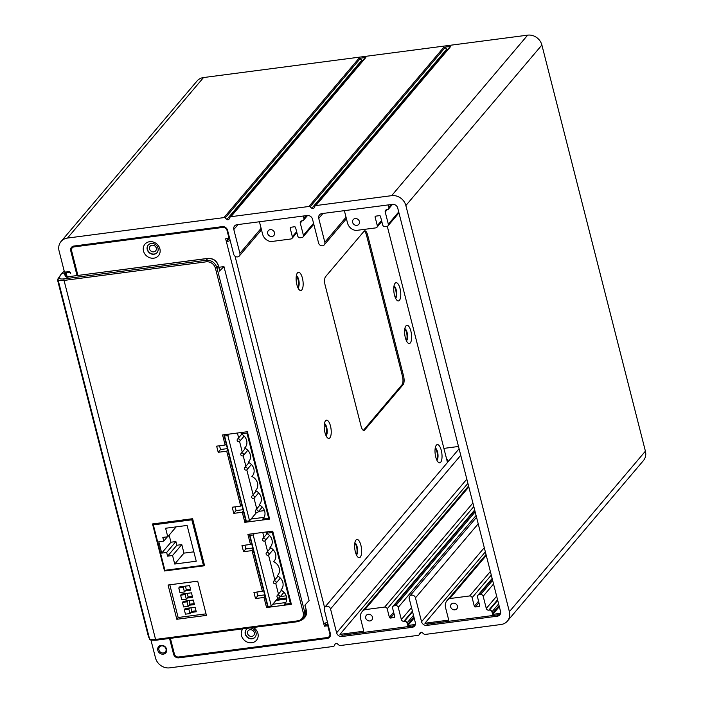 <?xml version="1.0" encoding="UTF-8"?>
<svg xmlns="http://www.w3.org/2000/svg" width="703" height="703" viewBox="0 0 703 703"><rect width="100%" height="100%" fill="white"/><g stroke="black" fill="none" stroke-linecap="round" stroke-linejoin="round"><path stroke-width="1.05" d="M448.154 461.669L447.873 460.562A2.144 1.898 40.3 0 0 446.616 459.041M150.943 640.046L155.512 657.973A12.259 10.844 -139.7 0 0 169.731 667.85L333.266 646.461A1.529 1.353 -139.7 0 0 334.224 645.802L335.138 644.045A1.529 1.353 40.3 0 1 337.308 643.763L339.031 645.178A1.529 1.353 -139.7 0 0 340.252 645.547L418.197 635.345A1.529 1.353 -139.7 0 0 419.155 634.695L420.069 632.937A1.529 1.353 40.3 0 1 422.239 632.647L423.962 634.062A1.529 1.353 -139.7 0 0 425.183 634.431L500.958 624.519A12.259 10.844 -139.7 0 0 507.408 621.083A12.259 10.844 -139.7 0 0 509.385 611.68L405.859 205.548A12.259 10.844 -139.7 0 0 391.641 195.662L315.867 205.575A1.529 1.353 -139.7 0 0 314.909 206.234L313.995 207.991A1.529 1.353 40.3 0 1 311.824 208.273L310.093 206.858A1.529 1.353 -139.7 0 0 308.881 206.489L230.936 216.691L365.85 57.479L358.864 58.393A1.529 1.353 40.3 0 1 360.085 58.762L361.808 60.177L226.893 219.389L225.171 217.974A1.529 1.353 -139.7 0 0 223.949 217.605L67.497 238.071A12.259 10.844 -139.7 0 0 61.038 241.507A12.259 10.844 -139.7 0 0 59.07 250.909L64.131 270.787A1.529 1.353 -139.7 0 0 65.906 272.026L68.745 271.657A1.529 1.353 40.3 0 1 70.52 272.887L70.66 273.458A1.529 1.353 -139.7 0 0 68.885 272.219L64.922 272.738L66.354 273.731L65.801 274.539A1.23 1.09 -145.8 0 0 64.351 273.581L64.922 272.738L61.574 273.511L58.156 278.546A1.23 1.213 30.8 0 0 58.006 279.557L149.511 638.728C150.117 639.607 152.129 639.844 155.565 639.431L64.052 280.418C60.792 280.805 58.78 280.515 58.006 279.557L58.006 279.557A1.23 1.151 146.8 0 1 58.876 278.098A1.23 1.09 -145.8 0 0 58.164 278.52A1.23 1.23 0 0 0 58.121 278.59L57.708 279.346A1.23 1.221 28.6 0 0 57.602 280.26L57.664 280.058M365.85 57.479A1.529 1.353 -139.7 0 0 365.05 57.91L230.127 217.113A1.529 1.353 -139.7 0 0 229.978 217.341L229.064 219.099A1.529 1.353 40.3 0 1 226.893 219.389M362.801 60.555A1.529 1.353 40.3 0 1 361.808 60.177M315.867 205.575L450.781 46.372L443.795 47.286A1.529 1.353 40.3 0 1 445.017 47.655L446.739 49.069L311.824 208.273M450.781 46.372A1.529 1.353 -139.7 0 0 449.973 46.802L315.058 206.005M447.732 49.447A1.529 1.353 40.3 0 1 446.739 49.069M500.562 613.332L492.812 614.352A2.144 1.898 40.3 0 1 492.399 613.517L491.968 611.821A2.144 1.898 -139.7 0 0 489.481 610.09L488.77 610.178A2.144 1.898 40.3 0 1 486.283 608.455L483.172 596.241A2.144 1.898 -139.7 0 0 480.676 594.51L478.98 594.729A2.144 1.898 -139.7 0 0 477.504 596.979L479.674 605.503A0.923 0.817 40.3 0 1 479.051 606.461L475.369 606.944A0.923 0.817 40.3 0 1 474.297 606.206L472.126 597.682A2.144 1.898 -139.7 0 0 469.639 595.959L449.771 598.552A9.192 8.137 -139.7 0 0 447.029 600.564A9.192 8.137 -139.7 0 0 445.553 607.62L448.523 619.264A2.144 1.898 40.3 0 1 448.549 620.143L424.902 623.236L485.369 551.881M449.771 598.552L486.283 555.475M492.812 614.352L499.323 606.654M77.031 275.488L70.748 250.848A4.596 4.069 40.3 0 1 71.486 247.324A4.596 4.069 40.3 0 1 73.912 246.032L222.253 226.63A4.596 4.069 40.3 0 1 227.587 230.329L233.668 254.187A3.374 2.979 -139.7 0 0 239.899 253.37L233.818 229.521A4.596 4.069 40.3 0 1 234.556 225.988A4.596 4.069 40.3 0 1 236.973 224.705L307.185 215.513A4.596 4.069 40.3 0 1 312.519 219.222L318.6 243.08A3.374 2.979 -139.7 0 0 324.83 242.263L318.749 218.405A4.596 4.069 40.3 0 1 319.487 214.881A4.596 4.069 40.3 0 1 321.904 213.589L392.397 204.371A4.596 4.069 40.3 0 1 397.731 208.079L500.527 611.373A4.596 4.069 40.3 0 1 499.789 614.897A4.596 4.069 40.3 0 1 497.364 616.188L426.879 625.406A4.596 4.069 40.3 0 1 421.545 621.707L415.464 597.849A3.374 2.979 -139.7 0 0 409.234 598.657L415.315 622.515A4.596 4.069 40.3 0 1 414.577 626.048A4.596 4.069 40.3 0 1 412.151 627.331L341.948 636.514A4.596 4.069 40.3 0 1 336.614 632.814L330.533 608.956A3.374 2.979 -139.7 0 0 324.303 609.773L330.384 633.631A4.596 4.069 40.3 0 1 329.645 637.155A4.596 4.069 40.3 0 1 327.229 638.447L178.878 657.85A4.596 4.069 40.3 0 1 173.553 654.141L169.555 638.456M424.902 623.236A4.596 4.069 -139.7 0 0 428.074 623.992L498.568 614.765A4.596 4.069 -139.7 0 0 500.299 614.114M344.215 210.672A2.144 1.898 40.3 0 1 344.567 211.427L347.528 223.062A9.192 8.137 -139.7 0 0 355.946 230.479L375.815 227.877A2.144 1.898 -139.7 0 0 377.291 225.628L375.121 217.113A0.923 0.817 40.3 0 1 375.754 216.146L379.435 215.663A0.923 0.817 40.3 0 1 380.499 216.41L382.669 224.925A2.144 1.898 -139.7 0 0 385.156 226.656L386.861 226.436A2.144 1.898 -139.7 0 0 388.337 224.187L385.218 211.972A2.144 1.898 40.3 0 1 386.694 209.722L387.406 209.635A2.144 1.898 -139.7 0 0 388.882 207.385L388.443 205.68A2.144 1.898 40.3 0 1 388.399 204.889M259.284 221.788A2.144 1.898 40.3 0 1 259.635 222.535L262.606 234.178A9.192 8.137 -139.7 0 0 271.015 241.586L290.884 238.985A2.144 1.898 -139.7 0 0 292.36 236.735L290.19 228.22A0.923 0.817 40.3 0 1 290.822 227.254L294.504 226.779A0.923 0.817 40.3 0 1 295.568 227.517L297.738 236.032A2.144 1.898 -139.7 0 0 300.234 237.763L301.93 237.544A2.144 1.898 -139.7 0 0 303.406 235.294L300.286 223.079A2.144 1.898 40.3 0 1 301.763 220.839L302.475 220.742A2.144 1.898 -139.7 0 0 303.951 218.492L303.511 216.788A2.144 1.898 40.3 0 1 303.476 216.006M330.428 635.591L329.971 635.653M328.758 636.971A4.596 4.069 -139.7 0 0 330.155 636.364M415.35 624.484L407.881 625.459A2.144 1.898 40.3 0 1 407.468 624.624L407.037 622.928A2.144 1.898 -139.7 0 0 404.55 621.197L403.838 621.294A2.144 1.898 40.3 0 1 401.351 619.563L398.241 607.348A2.144 1.898 -139.7 0 0 395.754 605.617L394.049 605.845A2.144 1.898 -139.7 0 0 392.573 608.086L394.752 616.61A0.923 0.817 40.3 0 1 394.119 617.577L390.437 618.051A0.923 0.817 40.3 0 1 389.374 617.313L387.195 608.798A2.144 1.898 -139.7 0 0 384.708 607.067L364.839 609.668A9.192 8.137 -139.7 0 0 362.098 611.672A9.192 8.137 -139.7 0 0 360.621 618.728L363.592 630.371A2.144 1.898 40.3 0 1 363.618 631.25L339.971 634.343L467.899 483.374M339.971 634.343A4.596 4.069 -139.7 0 0 343.152 635.099L413.355 625.916A4.596 4.069 -139.7 0 0 415.086 625.257M364.839 609.668L468.822 486.968M407.881 625.459L414.172 618.034M457.442 606.065A3.682 3.251 40.3 0 1 450.649 606.953A3.682 3.251 40.3 0 1 457.442 606.065M67.128 276.78L66.354 273.731M230.936 216.691A1.529 1.353 -139.7 0 0 230.127 217.113M166.585 649.185A4.745 4.2 -139.7 0 0 161.075 645.363A4.745 4.2 -139.7 0 0 157.806 650.337A4.745 4.2 -139.7 0 0 163.316 654.159A4.745 4.2 -139.7 0 0 166.585 649.185M161.567 645.881A3.831 3.392 40.3 0 1 166.013 648.966A3.831 3.392 40.3 0 1 165.39 651.909A3.831 3.392 40.3 0 1 163.377 652.982A3.831 3.392 40.3 0 1 158.931 649.897A3.831 3.392 40.3 0 1 159.546 646.953A3.831 3.392 40.3 0 1 161.567 645.881M254.319 632.63A3.682 3.251 40.3 0 1 247.526 633.517A3.682 3.251 40.3 0 1 254.319 632.63M218.879 267.272L223.967 266.613L309.1 600.608L304.891 605.151L306.236 610.424L304.241 618.025L302.668 619.528L298.344 621.557A1.23 0.448 82.6 0 1 298.23 621.619L156.092 640.213A1.23 0.448 -97.5 0 1 155.565 639.431L297.703 620.846A7.961 7.039 -139.7 0 0 303.178 612.498L215.426 268.247A7.961 7.039 -139.7 0 0 206.19 261.832L64.052 280.418A1.23 0.448 82.5 0 1 64.114 278.863A7.97 2.575 -15.1 0 1 58.876 278.098L61.574 273.511L64.158 270.875M325.05 623.086L325.507 624.888L328.073 624.545M227.051 238.616L227.482 240.338L226.375 241.639L225.654 238.8L229.046 238.361L227.025 230.408A3.682 3.251 -139.7 0 0 222.754 227.438L74.131 246.885A3.682 3.251 -139.7 0 0 71.601 250.734L77.884 275.383M72.189 247.913L73.297 246.604A3.682 3.251 40.3 0 1 73.973 246.024M330.515 634.985A3.682 3.251 40.3 0 1 330.34 635.213L329.232 636.523A3.682 3.251 -139.7 0 0 329.821 633.702L327.791 625.749L324.399 626.197L325.507 624.888M148.28 244.978A5.826 5.149 -139.7 0 0 147.428 249.337A5.826 5.149 -139.7 0 0 151.655 253.783A5.826 5.149 -139.7 0 0 157.164 252.5M246.296 629.528A5.826 5.149 -139.7 0 0 245.452 633.886A5.826 5.149 -139.7 0 0 249.67 638.333A5.826 5.149 -139.7 0 0 255.18 637.059M277 599.237L286.683 597.972M252.236 517.628L252.553 518.849M327.466 622.155A3.682 1.072 165.7 0 1 323.67 623.35L324.399 626.197M328.239 625.222L327.791 625.749M170.398 638.342L174.397 654.036A3.682 3.251 -139.7 0 0 178.667 656.997L327.29 637.551A3.682 3.251 -139.7 0 0 329.232 636.523M153.799 258.177A8.884 7.865 40.3 0 1 143.491 251.015A8.884 7.865 40.3 0 1 149.598 241.709A8.884 7.865 40.3 0 1 159.906 248.871A8.884 7.865 40.3 0 1 153.799 258.177M253.379 627.489A8.884 7.865 40.3 0 1 257.931 633.421A8.884 7.865 40.3 0 1 251.823 642.735A8.884 7.865 40.3 0 1 241.507 635.565A8.884 7.865 40.3 0 1 242.843 628.869M154.001 254.249A5.826 5.149 40.3 0 1 147.243 249.556A5.826 5.149 40.3 0 1 148.184 245.092A5.826 5.149 40.3 0 1 151.25 243.458A5.826 5.149 40.3 0 1 157.999 248.15A5.826 5.149 40.3 0 1 157.068 252.614A5.826 5.149 40.3 0 1 154.001 254.249M249.706 627.972A5.826 5.149 40.3 0 1 256.024 632.7A5.826 5.149 40.3 0 1 255.084 637.173A5.826 5.149 40.3 0 1 252.017 638.799A5.826 5.149 40.3 0 1 245.268 634.106A5.826 5.149 40.3 0 1 246.199 629.642A5.826 5.149 40.3 0 1 248.844 628.078M219.679 270.866L223.967 266.613M61.038 241.507L197.06 80.986A12.259 10.844 40.3 0 1 203.518 77.55L527.663 35.15A12.259 10.844 40.3 0 1 541.881 45.027L645.407 451.168A12.259 10.844 40.3 0 1 643.438 460.57L507.408 621.083M67.98 277.527L67.303 276.841L65.467 276.534L66.952 277.334M65.467 276.534L64.351 273.581M275.989 600.432L286.727 599.026M272.746 604.255L285.787 602.55M256.832 592.04L257.79 595.793L264.697 594.887M244.89 545.177L245.839 548.929L252.755 548.024M219.547 445.781L220.505 449.525L227.412 448.619M251.033 519.051L264.064 517.346M235.11 506.837L236.067 510.589L242.974 509.684M267.738 606.1L266.56 607.533L263.985 597.445L265.031 596.188M263.985 597.445L255.497 598.561L253.932 592.418L262.421 591.311L252.043 550.59L243.546 551.697L241.981 545.563L250.479 544.447L247.904 534.368L272.711 531.125L291.358 604.29L266.56 607.533M204.599 565.739L164.511 570.985L152.516 523.955L192.604 518.709L204.599 565.739M168.079 585.019L197.692 581.144L206.427 615.397L176.813 619.273L168.079 585.019M216.647 446.159L225.136 445.043L222.57 434.964L247.368 431.721L269.636 519.086L244.837 522.329L242.271 512.241L233.774 513.357L232.21 507.223L240.707 506.107L226.7 451.185L218.211 452.293L216.647 446.159M64.114 278.863L206.251 260.268C211.533 260.11 215.083 262.579 216.911 267.676L304.663 611.926L302.668 619.528L298.23 621.619A1.23 0.448 82.6 0 1 297.703 620.846M149.598 638.957L148.5 636.769A1.23 1.178 153.3 0 1 148.421 636.549L149.511 638.728A1.23 1.178 153.4 0 0 149.598 638.957L149.598 638.957C148.939 639.897 151.11 640.319 156.092 640.213A1.23 0.448 -97.5 0 0 156.207 640.152M206.19 261.824A1.23 0.448 82.5 0 1 206.251 260.268L207.754 258.467C213.027 258.309 216.586 260.778 218.413 265.875L219.758 271.147M64.289 273.933A1.23 1.16 -24.4 0 1 65.704 274.53M165.091 570.282L164.511 570.985M176.813 619.273L178.298 617.48M243.546 551.697L245.839 548.929M252.043 550.59L253.08 549.333M262.421 591.311L263.52 590.265M255.497 598.561L257.79 595.793M250.479 544.447L251.569 543.401M226.234 443.997L225.136 445.043M218.211 452.293L220.505 449.525M227.746 449.929L226.7 451.185M241.797 505.062L240.707 506.107M236.067 510.589L233.774 513.357M243.308 510.984L242.271 512.241M246.024 520.897L244.837 522.329M229.494 237.825L229.046 238.361M323.67 623.35L226.375 241.639A3.682 1.072 -14.3 0 0 230.162 240.444M227.482 240.338L229.521 237.93M297.782 287.404A6.134 2.232 82.5 0 0 298.09 279.671A6.134 2.232 82.5 0 0 296.306 276.077M395.402 297.826A6.134 2.232 82.5 0 0 395.71 290.084A6.134 2.232 82.5 0 0 393.917 286.499M406.264 340.428A6.134 2.232 82.5 0 0 406.571 332.686A6.134 2.232 82.5 0 0 404.779 329.101M436.668 459.709A6.134 2.232 82.5 0 0 436.976 451.967A6.134 2.232 82.5 0 0 435.183 448.382M356.272 554.579A6.134 2.232 82.5 0 0 356.579 546.837A6.134 2.232 82.5 0 0 354.787 543.252M325.867 435.298A6.134 2.232 82.5 0 0 326.174 427.556A6.134 2.232 82.5 0 0 324.382 423.971M447.486 462.469L387.291 226.322M400.033 288.546A9.192 3.339 -97.5 0 1 400.376 298.23A9.192 3.339 -97.5 0 1 397.063 300.383A9.192 3.339 -97.5 0 1 394.488 295.093A9.192 3.339 -97.5 0 1 394.866 283.599A9.192 3.339 -97.5 0 1 400.033 288.546M410.886 331.148A9.192 3.339 -97.5 0 1 411.237 340.832A9.192 3.339 -97.5 0 1 407.925 342.985A9.192 3.339 -97.5 0 1 405.341 337.695A9.192 3.339 -97.5 0 1 405.728 326.201A9.192 3.339 -97.5 0 1 410.886 331.148M441.291 450.438A9.192 3.339 -97.5 0 1 441.642 460.122A9.192 3.339 -97.5 0 1 438.329 462.275A9.192 3.339 -97.5 0 1 435.746 456.976A9.192 3.339 -97.5 0 1 436.132 445.482A9.192 3.339 -97.5 0 1 441.291 450.438M360.903 545.308A9.192 3.339 -97.5 0 1 361.245 554.992A9.192 3.339 -97.5 0 1 357.932 557.136A9.192 3.339 -97.5 0 1 355.358 551.846A9.192 3.339 -97.5 0 1 355.736 540.352A9.192 3.339 -97.5 0 1 360.903 545.308M330.489 426.018A9.192 3.339 -97.5 0 1 330.841 435.702A9.192 3.339 -97.5 0 1 327.528 437.855A9.192 3.339 -97.5 0 1 324.953 432.565A9.192 3.339 -97.5 0 1 325.331 421.071A9.192 3.339 -97.5 0 1 330.489 426.018M302.413 278.133A9.192 3.339 -97.5 0 1 302.765 287.817A9.192 3.339 -97.5 0 1 299.443 289.97A9.192 3.339 -97.5 0 1 296.868 284.671A9.192 3.339 -97.5 0 1 297.246 273.177A9.192 3.339 -97.5 0 1 302.413 278.133M325.155 285.286A6.74 2.452 -97.5 0 1 325.594 276.639L364.031 231.278A6.74 2.452 -97.5 0 1 364.752 230.839A6.74 2.452 -97.5 0 1 367.66 235.127L403.566 376A6.74 2.452 -97.5 0 1 403.127 384.646L364.681 430.008A6.74 2.452 -97.5 0 1 363.969 430.447A6.74 2.452 -97.5 0 1 361.061 426.159L325.155 285.286M393.979 286.139A6.134 2.232 -97.5 0 1 396.272 290.014A6.134 2.232 -97.5 0 1 395.552 298.151M404.84 328.74A6.134 2.232 -97.5 0 1 407.134 332.616A6.134 2.232 -97.5 0 1 406.404 340.753M435.245 448.031A6.134 2.232 -97.5 0 1 437.538 451.897A6.134 2.232 -97.5 0 1 436.818 460.043M354.848 542.901A6.134 2.232 -97.5 0 1 357.142 546.767A6.134 2.232 -97.5 0 1 356.421 554.913M324.443 423.61A6.134 2.232 -97.5 0 1 326.737 427.486A6.134 2.232 -97.5 0 1 326.016 435.623M296.358 275.725A6.134 2.232 -97.5 0 1 298.661 279.592A6.134 2.232 -97.5 0 1 297.931 287.738M363.381 430.333A6.74 2.452 82.5 0 0 363.556 430.157L401.993 384.787A6.74 2.452 82.5 0 0 402.432 376.14L366.527 235.277A6.74 2.452 82.5 0 0 364.207 231.094M72.181 246.691A4.596 4.069 -139.7 0 0 71.82 248.475M156.294 248.08A3.682 3.251 40.3 0 1 149.502 248.967A3.682 3.251 40.3 0 1 156.294 248.08M372.511 617.172A3.682 3.251 40.3 0 1 365.718 618.06A3.682 3.251 40.3 0 1 372.511 617.172M359.418 221.507A3.682 3.251 40.3 0 1 352.625 222.403A3.682 3.251 40.3 0 1 359.418 221.507M274.495 232.623A3.682 3.251 40.3 0 1 267.694 233.51A3.682 3.251 40.3 0 1 274.495 232.623M458.497 446.475L443.901 448.391M436.001 449.419L435.052 449.542M197.71 581.188L169.862 584.782M169.818 584.834L178.14 617.498L206.032 613.851M192.648 518.867L191.831 519.825L153.333 524.86L154.3 523.717M153.333 524.86L164.915 570.309L203.413 565.274L191.831 519.825M204.23 564.307L203.413 565.274M187.112 525.431L196.242 561.222L174.722 564.034L172.551 555.511L167.595 556.161L166.655 552.47L161.699 553.12L158.808 541.758L163.764 541.108L162.815 537.417L167.771 536.767L165.6 528.252L187.112 525.431M176.163 526.863L167.771 536.767M167.393 536.82L163.764 541.108M193.843 551.837L183.966 553.129L181.796 544.605L176.84 545.256L175.899 541.565L170.943 542.215L161.699 553.12M170.943 542.215L169.142 535.15M175.899 541.565L166.655 552.47M176.84 545.256L167.595 556.161M181.796 544.605L172.551 555.511M183.966 553.129L174.722 564.034M184.291 609.624L185.223 608.534L195.126 607.234L196.286 611.777L190.908 612.48L189.986 613.57L185.451 614.167L184.291 609.624L188.826 609.026L189.986 613.57M182.455 602.409L183.378 601.32L193.29 600.019L194.45 604.562L189.072 605.265L188.14 606.355L183.615 606.953L182.455 602.409L186.989 601.812L188.14 606.355M180.618 595.195L181.541 594.105L191.453 592.805L192.604 597.348L187.226 598.051L186.304 599.141L181.778 599.738L180.618 595.195L185.144 594.597L186.304 599.141M190.768 590.133L185.39 590.836L184.467 591.935L179.933 592.524L178.782 587.98L179.704 586.891L189.608 585.59L190.768 590.133M196.049 610.837L191.831 611.39L190.908 607.787M191.831 611.39L190.908 612.48M189.748 607.937L188.826 609.026M194.204 603.622L189.995 604.176L189.072 600.573M189.995 604.176L189.072 605.265M187.912 600.722L186.989 601.812M192.367 596.416L188.149 596.961L187.235 593.358M188.149 596.961L187.226 598.051M186.075 593.508L185.144 594.597M190.531 589.202L186.313 589.747L185.399 586.144M186.313 589.747L185.39 590.836M184.23 586.293L183.307 587.383L184.467 591.935M183.307 587.383L178.782 587.98M247.544 432.389L246.946 433.083L268.669 518.287L269.258 517.593M242.28 432.389L241.032 433.856L246.946 433.083M224.644 434.691L224.046 435.403L224.582 436.009L227.842 435.588L229.09 434.111M272.878 531.793L272.289 532.487L290.383 603.49L290.98 602.796M278.151 597.875L271.279 605.986L268.019 606.417L267.483 605.81L249.38 534.807L249.925 535.414L253.177 534.992L254.424 533.515M286.183 595.801L280.374 596.557M285.427 603.13L284.469 604.264L290.383 603.49M267.615 531.793L266.367 533.261L272.289 532.487M249.987 534.095L249.38 534.807M266.367 533.261A9.192 8.137 40.3 0 1 270.497 546.925A9.192 8.137 40.3 0 1 269.987 547.461A9.192 8.137 40.3 0 1 274.117 561.126A9.192 8.137 40.3 0 1 273.608 561.662A9.192 8.137 40.3 0 1 277.738 575.326A9.192 8.137 40.3 0 1 277.228 575.862A9.192 8.137 40.3 0 1 281.358 589.518A9.192 8.137 40.3 0 1 280.849 590.063A9.192 8.137 40.3 0 1 284.979 603.719A9.192 8.137 40.3 0 1 284.469 604.264M270.945 546.328L269.987 547.461M273.608 561.662L274.565 560.528M278.458 594.079L275.761 583.481M274.838 579.878L268.52 555.089M267.597 551.477L264.899 540.888M263.976 537.277L262.746 532.426M271.279 605.986L253.177 534.992M249.925 535.414L268.019 606.417M277.228 575.862L278.186 574.729M280.849 590.063L281.806 588.929M279.82 596.32A1.529 1.353 -139.7 0 0 276.991 596.698A1.529 1.353 -139.7 0 0 279.82 596.32M276.2 582.119A1.529 1.353 -139.7 0 0 273.37 582.497A1.529 1.353 -139.7 0 0 276.2 582.119M268.968 553.718A1.529 1.353 -139.7 0 0 266.129 554.096A1.529 1.353 -139.7 0 0 268.968 553.718M265.347 539.517A1.529 1.353 -139.7 0 0 262.518 539.895A1.529 1.353 -139.7 0 0 265.347 539.517M256.437 512.672L249.556 520.791L246.305 521.213L245.76 520.607L224.046 435.403M264.469 510.598L258.651 511.353M263.704 517.926L262.746 519.06L268.669 518.287M224.582 436.009L246.305 521.213M249.556 520.791L227.842 435.588M256.744 508.875L254.038 498.286M253.124 494.675L246.797 469.885M245.883 466.274L243.185 455.685M242.263 452.073L239.565 441.484M238.642 437.872L237.403 433.022M241.032 433.856A9.192 8.137 40.3 0 1 245.162 447.521A9.192 8.137 40.3 0 1 244.644 448.057A9.192 8.137 40.3 0 1 248.774 461.722A9.192 8.137 40.3 0 1 248.264 462.258A9.192 8.137 40.3 0 1 252.395 475.922A9.192 8.137 40.3 0 1 251.885 476.458A9.192 8.137 40.3 0 1 256.015 490.123A9.192 8.137 40.3 0 1 255.505 490.659A9.192 8.137 40.3 0 1 259.635 504.323A9.192 8.137 40.3 0 1 259.126 504.859A9.192 8.137 40.3 0 1 263.256 518.524A9.192 8.137 40.3 0 1 262.746 519.06M245.611 446.923L244.644 448.057M248.264 462.258L249.231 461.124M251.885 476.458L252.852 475.325M255.505 490.659L256.472 489.525M259.126 504.859L260.084 503.726M258.106 511.116A1.529 1.353 -139.7 0 0 255.277 511.494A1.529 1.353 -139.7 0 0 258.106 511.116M254.486 496.916A1.529 1.353 -139.7 0 0 251.656 497.293A1.529 1.353 -139.7 0 0 254.486 496.916M247.245 468.514A1.529 1.353 -139.7 0 0 244.416 468.892A1.529 1.353 -139.7 0 0 247.245 468.514M243.625 454.314A1.529 1.353 -139.7 0 0 240.795 454.692A1.529 1.353 -139.7 0 0 243.625 454.314M240.004 440.113A1.529 1.353 -139.7 0 0 237.175 440.491A1.529 1.353 -139.7 0 0 240.004 440.113M490.369 571.495L469.639 595.959M472.126 597.682L491.283 575.08M478.576 601.162L474.297 606.206M475.369 606.944L478.963 602.699M479.701 605.687L479.051 606.461M478.98 594.729L492.285 579.035M492.636 580.406L480.676 594.51M483.172 596.241L493.55 583.991M496.661 596.206L486.283 608.455M488.77 610.178L497.575 599.791M497.724 600.362L489.481 610.09M491.968 611.821L498.638 603.947M499.068 605.652L492.399 613.517M498.568 614.765L497.364 616.188M388.443 205.68L389.198 204.793M391.316 204.511L388.882 207.385M385.218 211.972L387.177 209.661M398.715 211.937L388.337 224.187M375.121 217.113L375.956 216.12M381.562 220.584L377.291 225.628M318.749 218.405L322.941 213.457M346.043 217.227L324.83 242.263M303.511 216.796L304.276 215.9M306.385 215.619L303.951 218.492M300.286 223.079L302.246 220.768M313.556 223.308L303.406 235.294M290.19 228.22L291.033 227.227M296.64 231.7L292.36 236.735M233.818 229.521L238.009 224.565M261.112 228.334L239.899 253.37M447.205 461.353L447.873 460.562M328.196 637.296L327.229 638.447M330.533 608.956L460.746 455.298M466.827 479.156L336.614 632.814M341.948 636.514L343.152 635.099M472.899 502.997L384.708 607.067M387.195 608.798L473.813 506.582M393.645 612.269L389.374 617.313M390.437 618.051L394.031 613.807M394.778 616.795L394.119 617.577M394.049 605.845L474.824 510.527M475.175 511.898L395.754 605.617M398.241 607.348L476.089 515.484M411.51 607.577L401.351 619.563M403.838 621.294L412.424 611.162M412.564 611.733L404.55 621.197M407.037 622.928L413.478 615.318M413.918 617.023L407.468 624.624M413.355 625.916L412.151 627.331M415.464 597.849L478.207 523.805M484.288 547.663L421.545 621.707M426.879 625.406L428.074 623.992M174.221 653.351L173.553 654.141M178.878 657.85L179.722 656.857M330.269 633.175L329.821 633.702M207.895 258.37A1.23 0.448 82.5 0 0 207.754 258.467L67.303 276.841L207.895 258.37C213.158 258.194 216.682 260.637 218.475 265.699L216.911 267.676L215.426 268.247M303.178 612.498L306.306 610.257L304.979 605.055M306.165 610.142L306.306 610.257C307 613.315 306.306 615.907 304.241 618.025M405.859 205.548L541.881 45.027M509.385 611.68L645.407 451.168M527.663 35.15L391.641 195.662M443.795 47.286L308.881 206.489M358.864 58.393L223.949 217.605M203.518 77.55L67.497 238.071M310.093 206.858L445.017 47.655M225.171 217.974L360.085 58.762M69.333 271.701L68.885 272.219M58.077 278.678A1.23 1.221 28.6 0 0 57.971 279.583L57.602 280.26L148.421 636.549M421.202 632.269L419.155 634.695M74.131 246.885L74.966 245.892M223.44 226.638L222.754 227.438M227.025 230.408L227.456 229.899M324.593 607.541L235.039 256.2M364.681 430.008L363.556 430.157M401.993 384.787L403.127 384.646M403.566 376L402.432 376.14M366.527 235.277L367.66 235.127M70.748 250.848L71.495 249.969M486.037 554.526L447.029 600.564M477.855 595.336L492.144 578.472M388.531 209.028L392.494 204.362M387.986 225.83L398.952 212.886M376.949 227.28L381.808 221.542M346.421 218.721L324.285 244.855M303.599 220.144L307.545 215.487M303.055 236.937L313.802 224.266M292.017 238.387L296.877 232.649M261.498 229.837L239.354 255.962M324.848 607.181L459.085 448.778M468.576 486.028L362.098 611.672M392.924 606.443L474.683 509.965M409.779 596.074L476.546 517.285M61.583 273.493L58.164 278.529M57.708 279.346L148.509 636.769M67.453 276.745L66.513 276.754L66.89 277.149M65.704 274.548L66.723 276.78M218.475 265.699L219.828 270.98M421.246 632.269L418.997 634.914M277.237 595.52L281.551 590.423M279.574 597.497L283.986 592.295M273.616 581.319L277.94 576.223M275.954 583.297L280.365 578.094M266.375 552.918L270.699 547.822M268.722 554.895L273.124 549.693M262.764 538.718L267.078 533.621M265.101 540.695L269.504 535.493M255.523 510.316L259.838 505.22M257.86 512.294L262.272 507.091M251.902 496.116L256.217 491.019M254.24 498.093L258.651 492.891M244.662 467.715L248.976 462.618M246.999 469.692L251.41 464.49M241.041 453.514L245.356 448.417M243.379 455.491L247.79 450.289M237.421 439.313L241.735 434.217M239.758 441.291L244.169 436.088"/></g></svg>
